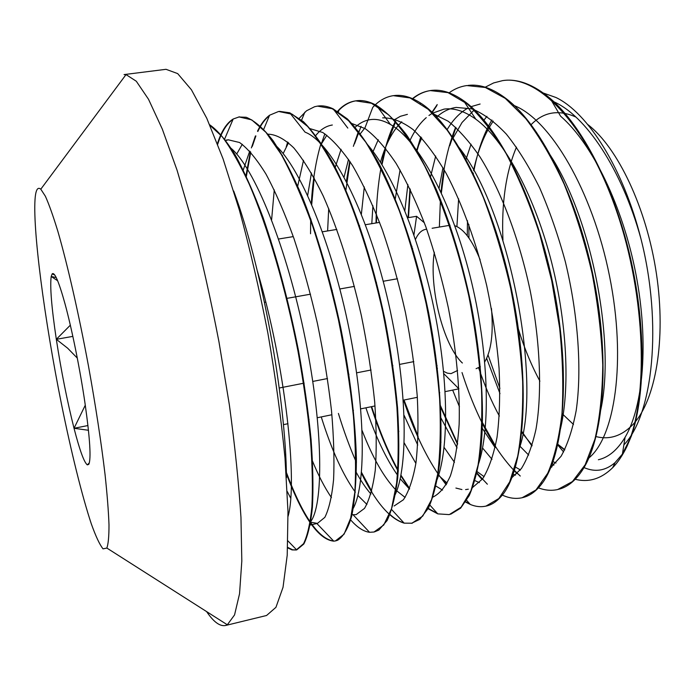 <?xml version="1.0" encoding="UTF-8"?>
<svg xmlns="http://www.w3.org/2000/svg" width="695" height="695" viewBox="0 0 695 695"><rect width="100%" height="100%" fill="white"/><g stroke="black" fill="none" stroke-linecap="round" stroke-linejoin="round"><path stroke-width="1.04" d="M457.597 370.461L451.064 373.623L447.38 373.172L443.566 371.373M437.094 365.544L436.434 364.745M412.326 249.47L412.578 248.341M415.471 239.419C418.129 233.485 421.544 230.132 425.714 229.341L426.713 229.228M491.461 308.458C493.52 333.009 491.287 350.801 484.771 361.826M480.375 366.743L476.084 368.68M462.392 363.016C443.297 345.502 428.745 287.174 434.323 252.233M432.125 228.264L450.047 225.267M454.782 225.727C463.782 228.872 472.235 240.218 480.132 259.748M57.659 280.771L51.204 276.471L52.16 273.891C54.575 271.623 58.875 281.649 65.052 303.976L65.052 303.984C72.037 329.612 80.194 370.122 85.042 403.5L85.042 403.5C90.02 438.849 91.262 459.134 88.76 464.373L87.318 464.868C84.112 462.401 79.682 450.204 74.026 428.285L87.944 425.548M283.395 424.654L287.982 423.715M308.458 419.537L309.067 419.415M317.363 417.721L331.906 414.75M352.869 410.467L353.451 410.354M360.731 408.868L375.022 405.95M396.445 401.571L397.027 401.458M403.317 400.172L417.339 397.314M439.205 392.849L439.779 392.727M445.13 391.632L458.943 388.818L443.784 373.693M88.456 430.266L74.026 428.285L85.285 405.185M437.433 368.35L436.799 367.855M279.251 388.019L304.141 383.136M312.793 381.433L327.501 378.549M348.36 374.457L348.951 374.344M356.631 372.833L371.052 370.009M392.328 365.831L392.91 365.718M399.651 364.397L413.812 361.617M413.933 234.901L416.583 216.293L424.358 222.782M411.727 247.472L411.953 246.273M77.284 358.073L67.658 348.204L56.321 339.308C51.569 307.477 49.858 286.531 51.204 276.471L56.234 277.592M270.181 240.401L270.781 240.305M278.591 239.019L293.281 236.604M315.026 233.025L315.626 232.921M322.419 231.8L336.84 229.428M359.028 225.771L359.602 225.675M365.422 224.72L379.592 222.391M402.223 218.664L402.787 218.569M407.67 217.761L416.583 216.293M56.321 339.308L70.334 325.182M74.026 428.285L74.026 428.276C67.172 401.041 61.264 371.391 56.321 339.316L72.836 336.38M264.491 302.36L265.785 302.125M286.488 298.45L310.517 294.185M331.637 290.44L332.219 290.328M339.855 288.972L354.398 286.392M375.917 282.578L376.508 282.465M383.214 281.275L397.471 278.747M491.904 120C483.72 133.744 477.717 150.711 473.886 170.918M473.399 173.559L473.234 174.462M468.856 224.45L468.951 238.037M488.029 354.963L499.931 388.392M521.511 430.996L531.918 445.99M550.909 466.084L551.926 466.91M574.904 479.203C588.613 482.773 601.21 478.933 612.703 467.674C617.89 462.366 622.581 455.399 626.777 446.789C648.67 399.13 646.211 296.834 616.543 210.993C587.006 125.013 538.33 74.669 502.598 80.629L493.624 82.94L485.223 87.188M530.806 124.97L532.804 123.015C545.028 111.66 559.388 109.671 575.886 117.047M587.735 124.509C617.62 147.314 646.637 207.953 656.445 273.865C666.305 339.794 655.585 400.337 633.188 424.237C621.912 436.034 609.393 440.117 595.641 436.486M573.497 424.489L563.211 414.689M562.498 413.907L562.012 413.36M539.902 381.147C530.945 364.536 523.439 346.075 517.393 325.764M504.744 263.179L504.335 259.357M502.945 240.114C501.39 203.149 505.899 172.151 516.481 147.123M623.875 444.887C652.909 415.141 662.7 324.131 640.955 238.811C623.259 168.433 587.961 112.79 555.974 97.508L542.213 92.644M557.512 444.018L564.8 449.7M626.786 446.807L631.538 435.609L622.407 454.096L615.075 462.592C605.467 470.871 595.007 472.487 583.678 467.431M563.61 451.985L557.399 444.522M455.651 127.246C448.223 145.802 443.349 167.46 441.021 192.202M440.421 199.317L439.37 227.048M462.019 372.555C476.527 417.695 494.883 451.394 517.106 473.669M538.451 487.855C545.045 490.375 551.456 490.931 557.685 489.532L572.445 481.566L585.164 464.773L594.946 439.144C599.82 417.947 602.426 393.283 602.765 365.162C601.644 335.563 598.074 304.923 592.062 273.222C584.677 241.764 575.399 212.131 564.227 184.331C552.247 158.391 539.424 136.481 525.776 118.602L505.291 98.395L485.336 87.483L466.753 85.563C460.351 86.467 454.408 88.925 448.909 92.965M437.224 104.554L431.777 112.538M420.736 136.898L416.8 150.12M416.705 150.476L416.522 151.18M409.954 188.745L408.061 217.7M440.039 405.984L457.536 444.357M476.423 473.052L482.087 479.541M502.025 494.936C508.931 498.219 515.629 499.158 522.119 497.742L535.949 490.001L547.73 473.243C554.375 457.727 559.119 437.928 561.968 413.864C563.549 387.697 562.785 359.089 559.657 328.04L551.708 280.65L539.659 233.989C529.781 204.139 518.618 177.373 506.177 153.691C493.328 132.441 480.297 115.822 467.083 103.842L447.997 92.626L430.327 90.593C423.881 91.54 417.938 94.216 412.5 98.638M395.464 121.13C389.487 133.11 384.882 147.453 381.659 164.15M381.025 167.53C378.011 184.635 376.334 203.114 376.012 222.973M403.587 400.12C413.534 429.892 425.079 454.565 438.206 474.129M438.71 474.859L446.216 484.797M465.216 501.894L470.289 504.448C475.701 506.698 480.931 507.246 485.979 506.09L498.854 498.524L509.687 481.913L517.697 456.276C521.476 434.983 523.135 410.093 522.666 381.598C520.885 351.601 516.88 320.473 510.643 288.208C503.189 256.151 494.093 225.91 483.355 197.502C471.914 170.987 459.847 148.53 447.146 130.13L428.242 109.332L410.041 97.925L393.318 95.658C385.656 96.831 378.801 100.732 372.755 107.386L364.971 127.863L360.045 134.065M358.49 131.242L353.355 146.332M349.733 161.162L346.405 181.334M345.502 189.17L345.389 190.308M371.226 406.723C379.192 431.647 388.21 453.201 398.287 471.392M400.807 475.788L409.442 489.106M427.738 508.514L437.789 513.874L449.265 514.613L461.124 507.211L470.967 490.696L478.056 465.094C481.227 443.705 482.391 418.694 481.539 390.06C479.385 359.862 475.137 328.483 468.795 295.914C457.901 247.316 442.428 201.941 424.81 166.218C412.804 144.447 400.772 127.35 388.714 114.927L371.46 103.26L355.71 100.871C349.689 101.731 344.225 104.58 339.316 109.41L336.189 112.833M321.151 143.083C315.947 160.198 312.672 180.361 311.317 203.592M310.682 218.647L310.552 233.755M338.395 413.421C343.886 431.352 349.906 447.736 356.448 462.557M361.443 473.295C375.621 502.198 389.852 518.818 404.142 523.144L411.927 523.213L422.769 516.072L431.578 499.636L437.702 474.033C440.291 452.627 440.925 427.503 439.614 398.652C437.129 368.254 432.637 336.623 426.157 303.767C418.659 271.076 409.763 240.209 399.477 211.184C388.644 184.036 377.385 160.997 365.7 142.084L348.499 120.652L332.21 108.698L317.467 106.118L314.592 106.726L306.512 110.8L298.998 118.532M287.704 141.98L286.244 146.758M350.306 519.504C357.004 527.244 363.416 531.501 369.549 532.292L373.997 532.014L383.753 525.012L391.511 508.757L396.619 483.138C398.583 461.671 398.687 436.434 396.932 407.435C394.039 376.803 389.304 344.911 382.737 311.76C371.669 262.241 356.83 215.798 340.428 179.232C329.343 156.87 318.397 139.269 307.581 126.412L292.3 114.258L278.608 111.469L269.582 115.222C264.977 118.663 260.964 123.971 257.532 131.147M255.404 135.968L251.39 147.905M250.374 151.745L245.821 176.643M286.392 473.825C302.768 517.149 318.553 539.598 333.756 541.162L335.416 540.927L344.068 534.186L350.714 517.992L354.806 492.442C356.101 470.906 355.649 445.547 353.442 416.366C350.158 385.543 345.163 353.39 338.456 319.909C330.889 286.583 322.211 255.074 312.42 225.38C302.256 197.554 291.883 173.924 281.293 154.499L265.942 132.345L251.694 119.853L239.089 116.934L233.181 119.01C226.648 123.015 221.401 131.225 217.431 143.665M287.643 547.851L292.056 549.91L296.192 549.988L303.576 543.672C307.468 535.645 310.239 523.318 311.899 506.69C312.837 487.725 312.35 465.207 310.439 439.136C307.668 411.431 303.515 382.068 297.955 351.044C285.749 288.521 267.74 226.917 249.053 183.775C239.732 163.742 230.723 147.974 222.044 136.472L209.933 125.326M640.955 238.811C621.869 169.241 585.485 114.936 552.959 101.401M493.242 121.095L492.851 121.677C484.276 134.561 477.847 150.78 473.564 170.336M473.026 172.803L472.852 173.663M467.483 220.697L467.266 235.753M486.648 358.351L499.992 393.665M521.415 432.003L532.135 445.26M552.629 461.463L555.991 462.992M588.248 458.457C614.771 438.119 626.734 361.331 609.524 276.054C592.514 190.751 550.084 118.819 513.344 105.249M474.45 109.723L462.062 122.468L452.923 138.314M442.967 167.756L439.084 188.102M438.276 194.087L438.137 195.191M481.878 427.729L495.109 447.589M515.082 466.858L520.381 469.907M549.936 468.439L561.082 456.268C567.572 444.591 572.611 429.354 576.19 410.554C581.984 370.435 578.336 315.582 565.374 261.885C558.172 235.396 549.58 210.698 539.624 187.798C529.077 166.539 517.975 148.626 506.307 134.083C494.588 121.729 483.129 113.328 471.931 108.872L456.137 107.412C448.935 108.489 442.385 111.782 436.486 117.29M421.735 137.966L416.644 149.912M416.54 150.198L416.314 150.824M407.887 184.531L404.838 210.646M440.482 417.139L457.075 447.954M476.805 471.366L484.111 476.692M511.207 478.325L521.432 468.491C527.496 458.691 532.353 445.556 536.01 429.084C542.109 393.552 540.475 343.469 530.337 291.431C519.469 239.445 500.965 190.465 480.01 156.948C469.386 141.563 458.778 129.661 448.179 121.234L432.898 113.606M401.736 121.781L398.452 125.23M398.522 124.587L398.166 125.552C390.738 134.517 384.839 146.749 380.469 162.256M379.713 165.002L379.513 165.766M372.92 205.737L371.79 223.668M404.142 415.428L417.73 445.061M437.65 474.381L438.093 474.859M438.554 475.354L447.154 483.103M455.903 488.055L461.932 489.549M465.589 489.61L468.326 489.184M472.044 487.925L482.591 478.881C488.767 468.986 493.589 455.095 497.047 437.207C499.575 417.235 500.252 394.343 499.088 368.559C496.821 341.627 492.685 313.949 486.7 285.532C476.509 243.25 462.392 204.174 446.277 173.611C435.313 154.907 424.306 140.268 413.238 129.696C402.379 121.59 392.189 117.646 382.65 117.855M348.525 159.355L344.086 176.99M342.904 183.298L342.739 184.279M365.9 407.809C375.378 436.26 386.064 458.909 397.94 475.754M400.181 478.777L409.468 489.037M432.368 497.342C439.283 494.223 445.286 487.082 450.377 475.919C454.782 462.436 457.701 445.26 459.143 424.376C460.151 390.868 456.485 350.228 448.353 307.833C442.185 279.599 434.688 252.615 425.87 226.883C416.514 202.506 406.601 181.36 396.124 163.438C385.577 147.74 375.265 136.142 365.179 128.627L350.966 123.18M326.832 135.212L321.264 144.178L324.852 133.822M311.438 172.977L307.659 195.417M306.452 207.266L306.339 208.63M355.823 471.61C360.809 480.749 365.857 488.238 370.956 494.067M394.117 505.995L403.395 499.766C408.808 491.643 413.004 479.315 415.966 462.774C418.077 443.949 418.512 421.83 417.278 396.428C415.037 369.636 411.092 341.653 405.446 312.489C398.904 283.378 391.163 255.691 382.198 229.419C372.737 204.695 362.86 183.428 352.573 165.61C342.279 150.242 332.34 139.209 322.758 132.502L309.44 128.462M288.547 142.701L283.152 153.595M282.448 155.402L282.205 156.062M274.264 189.874L271.615 219.802M311.907 459.664C318.24 475.241 324.756 487.873 331.445 497.551M351.514 514.708L356.101 514.648L364.51 508.384C369.34 500.157 372.911 487.516 375.231 470.454C376.69 451.02 376.516 428.207 374.692 402.014C371.86 374.37 367.42 345.589 361.383 315.686C351.27 271.015 337.892 229.063 323.184 195.912C313.245 175.618 303.437 159.598 293.768 147.87C284.394 138.852 275.759 134.291 267.862 134.178M249.74 151.058L242.998 170.735M287.261 491.504L290.666 498.107M310.187 522.101L317.441 523.396L324.834 517.367C328.961 509.183 331.88 496.578 333.591 479.559C334.451 460.064 333.765 437.138 331.515 410.78C328.335 382.962 323.661 353.964 317.493 323.766C310.596 293.707 302.733 265.255 293.916 238.411C284.776 213.226 275.481 191.803 266.003 174.141C256.663 159.033 247.854 148.495 239.566 142.51L228.334 139.825L225.302 140.633M288.078 516.307C297.886 481.826 285.602 366.213 257.306 270.815M631.538 435.6C645.716 393.735 645.924 322.949 629.531 253.979C613.042 184.992 581.689 125.256 550.179 98.403C533.413 84.416 517.706 78.474 503.076 80.559M455.937 127.506L449.787 145.681M444.34 170.136L441.36 192.923M440.76 200.169L440.673 201.446M482.052 421.874L495.457 445.938M514.1 470.124L520.268 476.04M558.45 489.341C567.129 487.317 574.913 481.209 581.828 471.028C603.217 439.918 610.297 363.824 594.355 281.857C578.518 199.899 541.944 126.108 506.785 99.124C492.99 88.5 480.097 83.93 468.091 85.407M436.894 105.51L432.047 112.79M421.048 137.228L417.096 150.528M416.983 150.954L416.809 151.666M410.311 189.483L408.478 217.631M439.97 404.629L457.631 443.61M476.535 472.565L487.369 484.215M523.1 497.498C529.868 495.813 536.062 491.313 541.683 483.989C563.688 455.781 571.099 376.473 554.063 289.372C537.105 202.271 498.602 124.926 463.495 100.627C451.802 92.452 440.917 89.073 430.813 90.498C424.289 91.462 418.277 94.216 412.778 98.76M395.724 121.416L387.011 143.935M385.725 148.461L381.989 164.68M381.346 168.155L381.19 169.05M376.655 214.825L376.447 222.904M404.021 400.025L418.129 436.521M442.159 478.942L446.433 484.415M465.398 501.608L469.82 503.91M485.075 506.281L486.474 506.012C491.765 504.796 496.673 501.59 501.199 496.395C523.656 471.818 531.232 389.4 513.014 296.991C494.927 204.591 454.634 123.849 420.023 102.678C410.667 96.831 401.927 94.477 393.813 95.623L393.318 95.675M361.079 126.316L354.528 143.778M350.063 161.666L345.745 191.16M371.66 406.636C379.522 431.187 388.418 452.514 398.339 470.611M400.928 475.154L409.633 488.62M427.903 508.201L437.442 513.492M450.681 514.231L460.629 508.167L469.281 495.5C474.251 483.868 478.056 469.003 480.688 450.899C484.789 412.17 481.731 359.376 471.141 304.506C462.375 262.693 450.829 224.511 436.521 189.944C426.834 168.546 416.844 150.19 406.549 134.873C396.254 121.564 386.238 111.73 376.482 105.397C369.262 101.409 362.503 99.871 356.214 100.792C349.264 101.852 343.061 105.484 337.588 111.687M314.201 177.929L311.708 204.504M311.108 219.828L311.073 221.523M355.831 460.029L356.439 461.402M361.522 472.4L371.738 491.209M389.634 514.126C394.491 518.635 399.243 521.545 403.891 522.866M411.475 523.309L419.797 519.365L428.355 508.219C433.254 497.29 436.955 482.721 439.457 464.512C443.375 425.453 439.744 370.244 428.589 312.559C416.67 254.9 398.122 199.847 377.793 161.379C367.559 143.517 357.447 129.392 347.448 119.001L333.14 108.837C327.771 106.326 322.723 105.397 317.98 106.04M374.388 531.918L378.818 530.094L387.124 520.512C391.867 510.365 395.394 496.213 397.722 478.073C399.208 457.718 399.156 434.297 397.549 407.791C394.986 379.948 390.868 350.914 385.178 320.682C372.659 260.13 353.494 202.601 333.2 163.412C323.027 145.429 313.097 131.52 303.411 121.677L289.754 112.799L279.59 111.365M269.391 115.691C264.977 119.184 261.12 124.457 257.819 131.503M255.89 135.925L252.32 146.332M250.747 152.162L246.178 177.407M286.357 472.365C302.62 515.838 318.388 538.738 333.661 541.066M336.076 540.753L337.64 540.241C343.304 536.67 347.995 528.643 351.696 516.177C354.702 501.138 356.274 482.035 356.405 458.848C355.44 421.491 350.176 376.125 340.897 328.622C330.837 281.093 317.572 235.536 302.829 198.092C292.856 174.792 282.935 155.654 273.074 140.685C263.448 128.384 254.483 120.574 246.169 117.264L238.594 117.012M233.042 119.349C226.674 123.649 221.557 131.972 217.683 144.317M287.661 547.365L292.708 549.832L296.73 549.893L303.811 544.029C307.807 536.184 310.674 523.969 312.42 507.393C313.402 488.359 312.959 465.737 311.082 439.509C308.311 411.596 304.123 381.981 298.503 350.654C288.894 302.351 277.07 257.932 263.031 217.413C253.71 192.637 244.405 171.752 235.127 154.759C226.049 140.268 217.578 130.278 209.699 124.787M230.028 147.444C254.188 166.392 286.957 247.75 305.27 338.812C323.696 429.918 323.549 506.542 310.161 522.258M235.596 156.653L235.857 156.019M236.691 154.055L242.303 144.299M275.646 145.377C300.996 168.52 332.288 245.248 349.22 329.743C366.23 414.246 365.744 488.038 352.591 509.452M289.754 112.799L305.07 132.154C331.124 142.006 366.23 209.291 386.863 295.87C407.6 382.415 409.007 467.179 394.717 495.613M366.925 504.44L357.899 495.457M355.362 492.19C342.878 474.85 331.515 449.761 321.255 416.922M297.521 186.955L303.515 160.31M315.461 135.89C320.352 129.626 325.972 126.004 332.332 125.013M366.812 143.769C392.84 173.055 420.466 240.487 434.835 312.793C449.205 385.117 448.57 451.785 436.486 481.122M405.124 497.438L396.723 490.818M396.176 490.288C384.048 477.691 372.694 457.788 362.13 430.596M327.614 230.948L328.709 208.535M334.999 168.077L341.089 149.295M354.867 127.55C359.471 123.145 364.58 120.504 370.174 119.653C376.473 118.706 383.223 120.313 390.442 124.475C418.129 140.069 450.994 200.264 469.994 275.767C489.054 351.227 490.974 429.041 478.004 465.407M442.559 490.123L435.504 485.814M415.879 463.417L404.238 442.95M398.869 431.482L398.252 430.092M361.365 214.216L364.302 186.929M372.529 153.056L372.755 152.431M373.085 151.536L378.262 139.73M393.865 120.061L400.389 116.3L407.409 114.362M457.883 146.054C509.878 209.317 542.699 383.953 519.087 449.074M479.385 482.643L474.503 480.427M454.461 462.323L444.114 447.415M441.012 442.176L440.491 441.264M395.09 199.925L400.059 169.98M409.894 140.607C414.463 130.825 419.919 123.171 426.252 117.637M428.963 115.483L432.116 113.398M432.464 113.189L444.044 109.124C453.887 107.699 464.477 111.061 475.814 119.192C503.371 139.174 532.874 192.115 550.136 256.698C567.389 321.229 570.395 390.138 559.927 431.022M515.56 475.128L512.754 474.199M491.991 459.291L482.556 447.988M481.201 446.12L480.723 445.443M459.438 406.757L452.671 390.095M430.361 177.52L435.687 156.045M446.972 129.904C452.975 119.705 460.073 112.382 468.274 107.916M470.567 106.804L480.115 104.024M549.128 153.421C592.253 217.7 616.118 345.18 600.237 412.118M551.135 467.553L550.379 467.379M528.669 455.077L519.625 445.877M499.349 416.036C491.547 401.675 484.65 385.595 478.647 367.794M456.91 226.57L458.622 198.805M465.841 159.893L471.062 144.186M483.685 120.461L486.926 116.317M550.179 98.403L560.596 116.187C592.183 143.431 622.737 205.981 635.899 274.038C649.043 342.122 643.353 406.549 625.092 437.277C617.421 449.96 608.516 457.449 598.369 459.734L599.168 459.543M564.601 450.091L557.494 444.105M233.702 191.029C261.624 266.107 285.819 397.549 286.47 477.647M35.263 196.711C36.105 189.327 37.956 186.825 40.797 189.196L45.366 196.216C49.006 204.287 53.159 215.954 57.815 231.192C67.458 264.404 78.735 313.688 88.456 365.935C95.658 405.871 101.201 442.107 105.067 474.642C107.186 494.536 108.498 511.225 108.993 524.708C109.019 536.123 108.316 543.907 106.865 548.06L103.042 548.859C99.715 544.732 95.797 536.41 91.314 523.874C82.019 495.865 71.272 452.289 61.525 404.377C44.567 320.273 32.109 226.77 35.263 196.711M225.475 625.5L266.567 615.492L275.941 607.326L283.03 587.31L287.217 555.183L287.982 511.52L284.985 457.953C281.101 418.129 275.394 376.447 267.836 332.914C259.391 289.537 249.887 248.558 239.332 209.96L223.06 158.842L206.789 118.306L191.429 89.777L177.677 73.6L166.018 69.309L124.049 74.591L126.03 74.6L136.298 81.237L148.522 99.272L162.291 129.044L177.025 170.101L191.968 221.01C201.785 259.131 210.785 299.423 218.977 341.905L229.359 404.881C234.927 445.877 238.802 483.381 240.965 517.384L241.817 560.995L239.549 593.721L234.554 614.927L227.326 624.788L225.475 625.5C219.881 626.569 213.591 621.938 206.615 611.6M89.342 462.879L87.318 464.868M54.757 275.029L52.16 273.891M615.084 462.592L612.695 467.674M553.88 465.164L552.099 462.948M520.051 470.333L519.217 469.316M470.289 504.448L466.388 500.009M437.789 513.874L429.553 504.726M339.316 109.41L338.248 112.13M404.142 523.144L391.363 509.244M304.844 112.147L301.456 120.513M369.549 532.292L353.225 514.908M269.582 115.222L263.561 129.687M333.756 541.162L316.851 523.5M233.181 119.01L224.442 139.495M296.635 549.867L287.912 540.892M430.822 90.515L430.327 90.585M356.205 100.792L355.701 100.862M317.989 106.048L317.467 106.126M239.619 116.847L239.089 116.916M522.597 497.637L522.119 497.75M486.474 505.995L485.987 506.108M412.439 523.118L411.935 523.231M335.937 540.806L335.416 540.927M296.722 549.875L296.192 549.997M622.407 454.096L625.092 437.277M347.821 128.089L333.14 108.837M390.442 124.475L376.482 105.397M460.794 507.559L460.629 508.167M420.588 103.486L420.023 102.678M501.356 495.77L501.199 496.395M475.814 119.192L463.495 100.627M541.865 483.138L541.683 483.989M507.333 100.002L506.785 99.124M581.984 470.185L581.828 471.028M309.657 525.159L317.441 523.396M225.041 140.277L228.325 139.808M444.053 109.141L445.035 109.002M106.865 548.06L227.326 624.788M40.797 189.196L126.03 74.6"/></g></svg>
